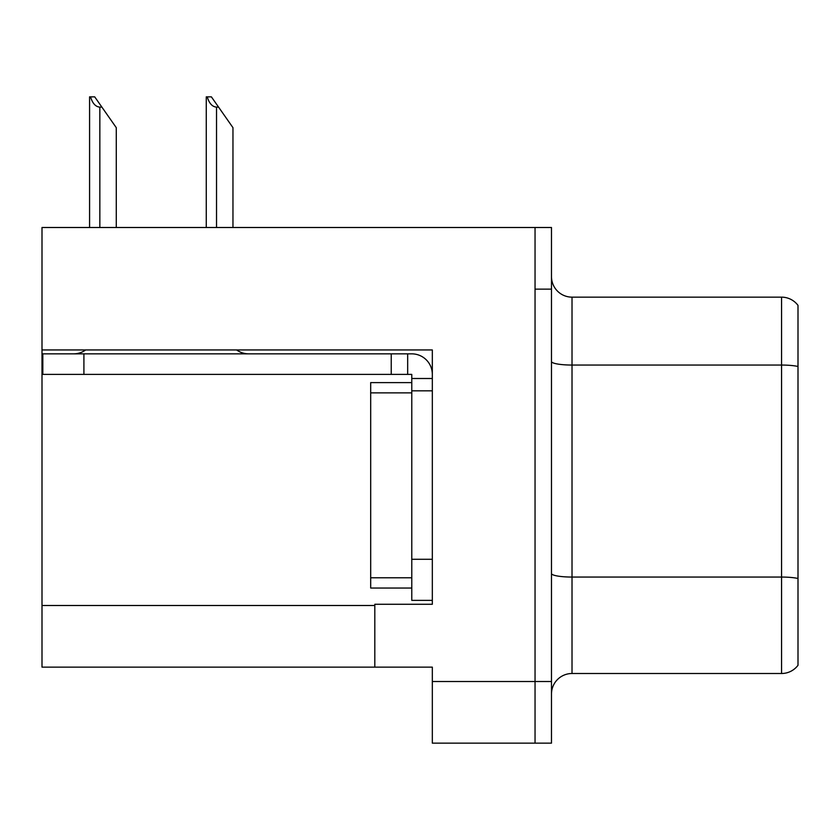 <?xml version="1.0" encoding="UTF-8"?>
<svg xmlns="http://www.w3.org/2000/svg" width="840" height="840" viewBox="0 0 840 840"><rect width="100%" height="100%" fill="white"/><g stroke="black" fill="none" stroke-linecap="round" stroke-linejoin="round"><path stroke-width="1.26" d="M432.327 390.831L432.327 559.283L411.779 559.283L411.779 600.369L432.327 600.369L432.327 559.283L432.327 604.275L374.808 604.275L374.808 667.139L42 667.139L42 349.944L432.327 349.944L432.327 390.831L411.779 390.831L411.779 374.399L391.241 374.399L391.241 353.85L411.779 353.85A20.549 20.549 0 0 1 432.327 374.409M374.808 667.139L432.327 667.139L432.327 743.148L535.048 743.148L535.048 681.524L535.048 743.148L551.481 743.148L551.481 681.524L535.048 681.524L535.048 227.504L42 227.504L42 349.944M798 305.371A20.549 20.549 0 0 0 781.568 297.15A20.549 20.549 0 0 1 798 305.371L798 665.291A20.549 20.549 0 0 1 781.568 673.501L572.019 673.501A20.549 20.549 0 0 0 551.481 694.05M535.048 227.504L551.481 227.504L551.481 289.139L535.048 289.139L535.048 681.524L432.327 681.524M798 367.909L798 665.291M551.481 289.139L551.481 681.524M798 366.481A20.549 3.57 180 0 0 781.568 365.054L781.568 297.15L572.019 297.15A20.549 20.549 0 0 1 551.481 276.602A20.549 20.549 0 0 0 572.019 297.15L572.019 673.501M207.218 96.852L211.386 96.852L218.578 107.121L216.531 107.121C212.289 106.796 209.181 103.373 207.218 96.852L206.262 96.852L206.262 227.504M232.964 227.504L232.964 127.67L218.578 107.121M90.531 96.852L94.7 96.852L101.892 107.121L99.845 107.121C95.603 106.796 92.495 103.373 90.531 96.852L89.576 96.852L89.576 227.504M116.277 227.504L116.277 127.67L101.892 107.121M85.68 349.944A20.549 20.549 0 0 1 73.636 353.85M236.618 349.944A20.549 20.549 0 0 0 248.672 353.85M391.241 374.399L42.819 374.399L42.819 353.85L391.241 353.85M411.779 600.369L432.327 600.369M407.673 374.399L407.673 353.85M432.327 378.504L411.779 378.504M411.779 559.283L411.779 382.61L370.692 382.61L370.692 392.879L411.779 392.879M411.779 588.042L370.692 588.042L370.692 392.879M42 605.504L374.808 605.504M798 578.487A20.549 3.57 180 0 0 781.568 577.059L781.568 365.054L572.019 365.054A20.549 3.57 0 0 1 551.481 361.483M781.568 673.501L781.568 577.059L572.019 577.059A20.549 3.57 0 0 1 551.481 573.5M216.531 227.504L216.531 107.121M99.845 227.504L99.845 107.121M83.906 374.399L83.906 353.85M370.692 577.773L411.779 577.773"/></g></svg>
